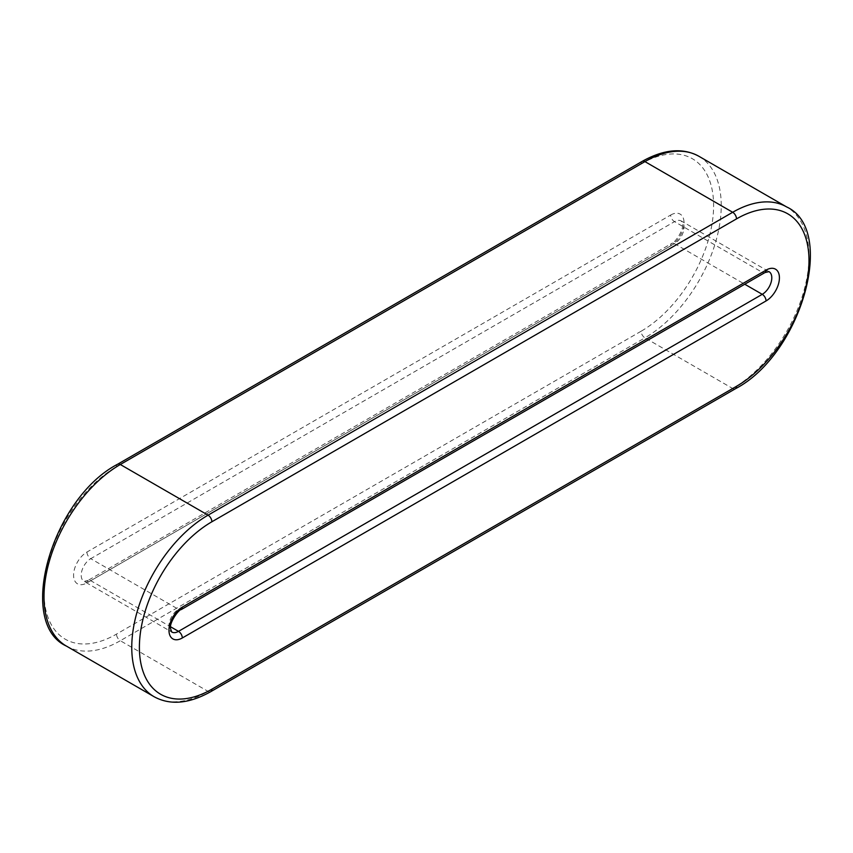<?xml version="1.0" encoding="UTF-8"?>
<svg xmlns="http://www.w3.org/2000/svg" width="853" height="853" viewBox="0 0 853 853"><rect width="100%" height="100%" fill="white"/><g stroke="black" fill="none" stroke-linecap="round" stroke-linejoin="round"><path stroke-width="0.64" stroke-dasharray="4.26 3.2" d="M698.884 156.27A107.915 62.301 -60 0 1 715.432 242.742A107.915 62.301 -60 0 1 644.932 337.841L732.684 388.499L208.068 691.388A107.915 62.301 -60 0 1 154.116 696.73M641.115 331.231L116.498 634.11A102.52 59.188 -60 0 1 44.004 592.259A102.52 59.188 -60 0 1 116.498 466.698L641.115 163.819A102.52 59.188 -60 0 1 713.609 205.669A102.52 59.188 -60 0 1 641.115 331.231A5.395 3.113 -120 0 0 644.932 337.841L120.316 640.72L208.068 691.388A5.395 3.113 60 0 0 210.766 691.655M670.682 215.031A18.883 10.908 -60 0 1 684.042 222.74A18.883 10.908 -60 0 1 670.682 245.867L86.931 582.898A18.883 10.908 -60 0 1 73.582 575.189A18.883 10.908 -60 0 1 86.931 552.062L670.682 215.031A5.395 3.113 -120 0 0 674.499 221.641A13.488 7.784 -60 0 1 681.248 220.97A13.488 7.784 -60 0 1 683.317 231.781A13.488 7.784 -60 0 1 674.499 243.67L744.754 284.23M117.618 464.235A5.395 3.113 -120 0 0 116.498 466.698M641.115 163.819A5.395 3.113 60 0 1 642.234 161.345M66.363 646.062A107.915 62.301 -60 0 0 120.316 640.72A5.395 3.113 60 0 1 116.498 634.11M735.382 388.765A5.395 3.113 60 0 1 732.684 388.499A107.915 62.301 -60 0 0 803.185 293.411A107.915 62.301 -60 0 0 786.637 206.938M86.931 552.062A5.395 3.113 60 0 0 90.749 558.672L674.499 221.641L762.251 272.31A13.488 7.784 -60 0 1 769.001 271.638L681.248 220.97L682.443 224.36C683.935 230.449 674.03 243.798 671.801 243.404A5.395 3.113 60 0 1 674.499 243.67L90.749 580.69A13.488 7.784 -60 0 1 83.999 581.362A13.488 7.784 -60 0 1 81.931 570.55A13.488 7.784 -60 0 1 90.749 558.672L178.501 609.33A5.395 3.113 -120 0 0 181.199 609.596M764.949 272.576A5.395 3.113 60 0 1 762.251 272.31L178.501 609.33A13.488 7.784 -60 0 0 169.683 621.219A13.488 7.784 -60 0 0 171.752 632.03L83.999 581.362L88.051 580.424A5.395 3.113 -120 0 0 86.931 582.898M670.682 245.867A5.395 3.113 60 0 1 671.801 243.404L88.051 580.424A5.395 3.113 -120 0 1 90.749 580.69L170.6 626.795"/><path stroke-width="1.28" d="M736.502 386.302L211.885 689.181A5.395 3.113 60 0 1 210.766 691.655C189.046 703.8 170.163 705.484 154.116 696.73A107.915 62.301 -60 0 1 137.568 610.258A107.915 62.301 -60 0 1 208.068 515.159A5.395 3.113 60 0 1 211.885 521.769L736.502 218.89A102.52 59.188 -60 0 1 808.996 260.741A102.52 59.188 -60 0 1 736.502 386.302A5.395 3.113 60 0 1 735.382 388.765C801.159 354.581 837.049 229.937 786.637 206.938L698.884 156.27A107.915 62.301 -60 0 0 644.932 161.612L732.684 212.28A5.395 3.113 60 0 1 736.502 218.89M211.885 689.181A102.52 59.188 -60 0 1 139.391 647.331A102.52 59.188 -60 0 1 211.885 521.769M117.618 464.235C51.841 498.419 15.951 623.063 66.363 646.062A107.915 62.301 -60 0 1 49.815 559.589A107.915 62.301 -60 0 1 120.316 464.501A5.395 3.113 -120 0 0 117.618 464.235L642.234 161.345A5.395 3.113 60 0 1 644.932 161.612L120.316 464.501L208.068 515.159L732.684 212.28A107.915 62.301 -60 0 1 786.637 206.938M766.069 270.102A18.883 10.908 -60 0 1 779.418 277.811A18.883 10.908 -60 0 1 766.069 300.938L182.318 637.969A18.883 10.908 -60 0 1 168.958 630.26A18.883 10.908 -60 0 1 182.318 607.133L766.069 270.102A5.395 3.113 60 0 1 764.949 272.576L769.001 271.638A13.488 7.784 -60 0 1 771.069 282.45A13.488 7.784 -60 0 1 762.251 294.328L178.501 631.359A5.395 3.113 60 0 1 182.318 637.969M744.754 284.23L762.251 294.328A5.395 3.113 -120 0 1 766.069 300.938M170.6 626.795L178.501 631.359A13.488 7.784 -60 0 1 171.752 632.03L170.557 628.64C169.065 622.551 178.97 609.202 181.199 609.596A5.395 3.113 -120 0 0 182.318 607.133M210.766 691.655L735.382 388.765M181.199 609.596L764.949 272.576M154.116 696.73L66.363 646.062M642.234 161.345C663.954 149.2 682.837 147.516 698.884 156.27"/></g></svg>
